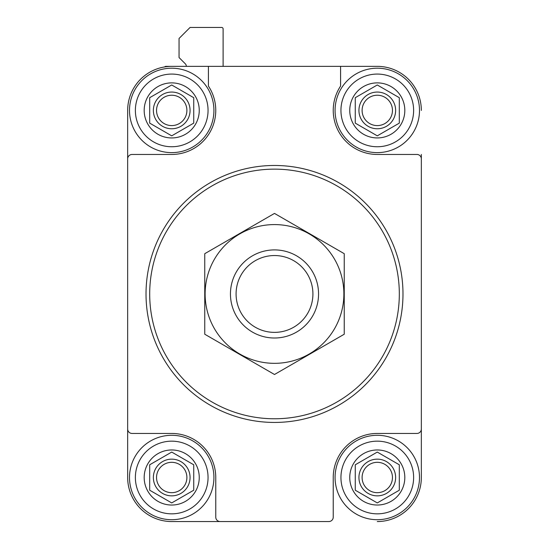 <?xml version="1.0" encoding="UTF-8"?>
<svg xmlns="http://www.w3.org/2000/svg" width="549" height="549" viewBox="0 0 549 549"><rect width="100%" height="100%" fill="white"/><g stroke="black" fill="none" stroke-linecap="round" stroke-linejoin="round"><path stroke-width="0.82" d="M164.686 66.923A1.469 1.469 0 0 1 165.839 66.36L171.713 66.36A44.05 44.05 0 0 0 127.663 110.411L127.663 389.399M220.17 521.55L171.713 521.55A44.05 44.05 0 0 1 127.663 477.5L127.663 429.044A4.406 4.406 0 0 0 132.069 433.449L171.713 433.449A44.05 44.05 0 0 1 215.764 477.5L215.764 517.144A4.406 4.406 0 0 0 220.17 521.55L328.83 521.55A4.406 4.406 0 0 0 333.236 517.144L333.236 477.5A44.05 44.05 0 0 1 377.287 433.449L416.931 433.449A4.406 4.406 0 0 0 421.337 429.044L421.337 158.867A4.406 4.406 0 0 0 416.931 154.461L377.287 154.461A44.05 44.05 0 0 1 340.579 86.063L340.579 66.36L208.421 66.36L208.421 86.063A44.05 44.05 0 0 1 171.713 154.461L132.069 154.461A4.406 4.406 0 0 0 127.663 158.867L127.663 429.044M127.663 158.867L127.663 110.411M296.529 521.55L328.83 521.55M377.287 521.55A44.05 44.05 0 0 0 421.337 477.5L421.337 433.449M421.337 154.461L421.337 158.867M421.337 429.044L421.337 477.5M421.337 110.411A44.05 44.05 0 0 0 377.287 66.36L340.579 66.36M171.713 66.36L208.421 66.36M223.107 66.36L223.107 28.919A1.469 1.469 0 0 0 221.638 27.45L190.071 27.45L179.056 38.464L179.056 57.549L185.274 63.766A3.671 3.671 0 0 1 186.344 66.36M171.713 521.55L252.471 521.55M421.337 389.399L421.337 198.512M149.692 293.955A124.808 124.808 0 0 1 336.908 185.864A124.808 124.808 0 0 1 336.908 402.046A124.808 124.808 0 0 1 149.692 293.955M146.02 293.955A128.48 128.48 0 0 1 338.74 182.687A128.48 128.48 0 0 1 338.74 405.224A128.48 128.48 0 0 1 146.02 293.955M349.754 110.411A27.532 27.532 0 0 1 384.41 83.819A27.532 27.532 0 0 1 401.127 124.177A27.532 27.532 0 0 1 349.754 110.411M399.308 97.695L399.308 123.127L377.287 135.843L355.258 123.127L355.258 97.695L377.287 84.978L399.308 97.695L377.287 84.978L355.258 97.695L355.258 123.127L377.287 135.843L399.308 123.127L399.308 97.695M340.943 110.411A36.344 36.344 0 0 1 395.458 78.939A36.344 36.344 0 0 1 395.458 141.882A36.344 36.344 0 0 1 340.943 110.411M335.068 110.411A42.218 42.218 0 0 1 398.389 73.854A42.218 42.218 0 0 1 398.389 146.974A42.218 42.218 0 0 1 335.068 110.411M349.754 477.5A27.532 27.532 0 0 1 384.41 450.907A27.532 27.532 0 0 1 401.127 491.266A27.532 27.532 0 0 1 349.754 477.5M399.308 464.783L399.308 490.216L377.287 502.932L355.258 490.216L355.258 464.783L377.287 452.067L399.308 464.783L377.287 452.067L355.258 464.783L355.258 490.216L377.287 502.932L399.308 490.216L399.308 464.783M340.943 477.5A36.344 36.344 0 0 1 395.458 446.028A36.344 36.344 0 0 1 395.458 508.971A36.344 36.344 0 0 1 340.943 477.5M335.068 477.5A42.218 42.218 0 0 1 398.389 440.943A42.218 42.218 0 0 1 398.389 514.056A42.218 42.218 0 0 1 335.068 477.5M144.181 477.5A27.532 27.532 0 0 1 178.844 450.907A27.532 27.532 0 0 1 195.561 491.266A27.532 27.532 0 0 1 144.181 477.5M193.742 464.783L193.742 490.216L171.713 502.932L149.692 490.216L149.692 464.783L171.713 452.067L193.742 464.783L171.713 452.067L149.692 464.783L149.692 490.216L171.713 502.932L193.742 490.216L193.742 464.783M135.377 477.5A36.344 36.344 0 0 1 189.885 446.028A36.344 36.344 0 0 1 189.885 508.971A36.344 36.344 0 0 1 135.377 477.5M129.502 477.5A42.218 42.218 0 0 1 192.823 440.943A42.218 42.218 0 0 1 192.823 514.056A42.218 42.218 0 0 1 129.502 477.5M144.181 110.411A27.532 27.532 0 0 1 178.844 83.819A27.532 27.532 0 0 1 195.561 124.177A27.532 27.532 0 0 1 144.181 110.411M193.742 97.695L193.742 123.127L171.713 135.843L149.692 123.127L149.692 97.695L171.713 84.978L193.742 97.695L171.713 84.978L149.692 97.695L149.692 123.127L171.713 135.843L193.742 123.127L193.742 97.695M135.377 110.411A36.344 36.344 0 0 1 189.885 78.939A36.344 36.344 0 0 1 189.885 141.882A36.344 36.344 0 0 1 135.377 110.411M129.502 110.411A42.218 42.218 0 0 1 192.823 73.854A42.218 42.218 0 0 1 192.823 146.974A42.218 42.218 0 0 1 129.502 110.411M362.107 110.411A15.173 15.173 0 0 1 384.87 97.269A15.173 15.173 0 0 1 384.87 123.552A15.173 15.173 0 0 1 362.107 110.411M358.929 110.411A18.357 18.357 0 0 1 386.462 94.517A18.357 18.357 0 0 1 386.462 126.304A18.357 18.357 0 0 1 358.929 110.411M156.54 110.411A15.173 15.173 0 0 1 179.303 97.269A15.173 15.173 0 0 1 179.303 123.552A15.173 15.173 0 0 1 156.54 110.411M153.363 110.411A18.357 18.357 0 0 1 180.896 94.517A18.357 18.357 0 0 1 180.896 126.304A18.357 18.357 0 0 1 153.363 110.411M156.54 477.5A15.173 15.173 0 0 1 179.303 464.358A15.173 15.173 0 0 1 179.303 490.641A15.173 15.173 0 0 1 156.54 477.5M153.363 477.5A18.357 18.357 0 0 1 180.896 461.606A18.357 18.357 0 0 1 180.896 493.393A18.357 18.357 0 0 1 153.363 477.5M362.107 477.5A15.173 15.173 0 0 1 384.87 464.358A15.173 15.173 0 0 1 384.87 490.641A15.173 15.173 0 0 1 362.107 477.5M358.929 477.5A18.357 18.357 0 0 1 386.462 461.606A18.357 18.357 0 0 1 386.462 493.393A18.357 18.357 0 0 1 358.929 477.5M236.084 293.955A38.416 38.416 0 0 1 293.708 260.686A38.416 38.416 0 0 1 293.708 327.225A38.416 38.416 0 0 1 236.084 293.955M230.45 293.955A44.05 44.05 0 0 1 296.529 255.807A44.05 44.05 0 0 1 296.529 332.104A44.05 44.05 0 0 1 230.45 293.955M204.756 253.686L204.756 334.224L274.5 374.493L344.244 334.224L344.244 253.686L274.5 213.417L204.756 253.686M274.5 363.335A69.38 69.38 0 0 0 334.581 259.265A69.38 69.38 0 0 0 214.419 259.265A69.38 69.38 0 0 0 274.5 363.335"/></g></svg>
